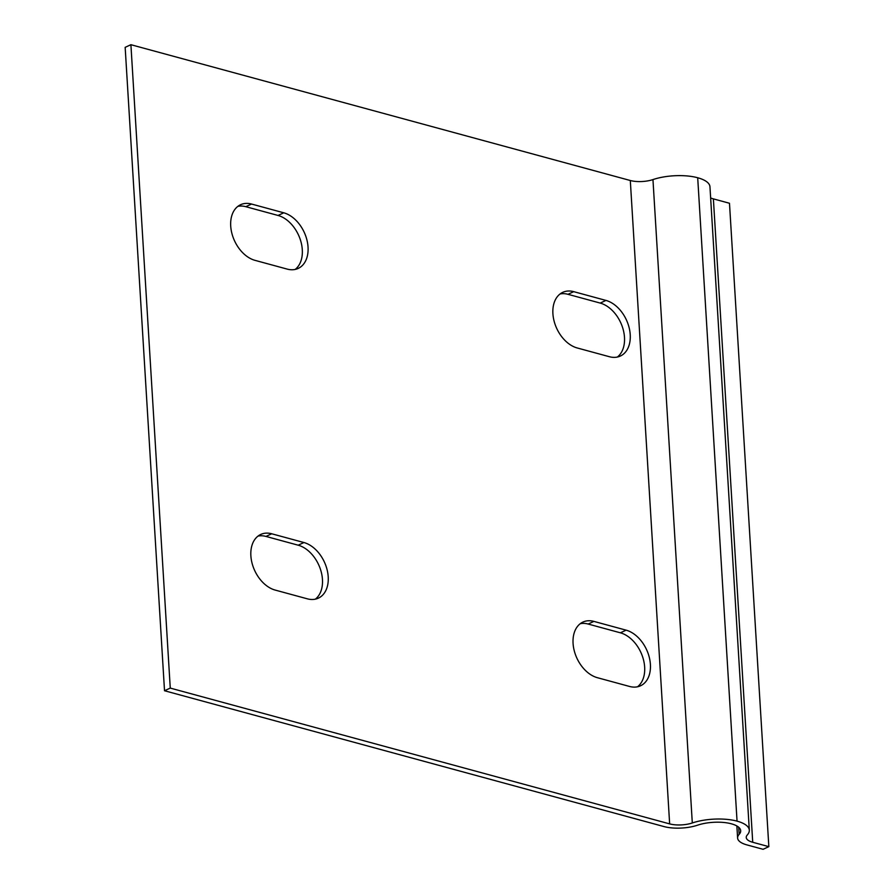 <?xml version="1.0" encoding="UTF-8"?>
<svg xmlns="http://www.w3.org/2000/svg" width="894" height="894" viewBox="0 0 894 894"><rect width="100%" height="100%" fill="white"/><g stroke="black" fill="none" stroke-linecap="round" stroke-linejoin="round"><path stroke-width="1.34" d="M617.341 357.052A30.273 20.629 65.2 0 0 622.649 327.707A30.273 20.629 65.2 0 0 600.209 303.077L567.992 294.316A30.273 20.629 65.2 0 0 560.046 293.981M577.178 347.956A30.273 20.629 -114.8 0 1 554.101 321.102A30.273 20.629 -114.8 0 1 562.773 292.327A30.273 20.629 -114.8 0 1 573.736 291.656L605.953 300.418A30.273 20.629 -114.8 0 1 629.03 327.271A30.273 20.629 -114.8 0 1 620.369 356.047A30.273 20.629 -114.8 0 1 609.395 356.717L577.178 347.956M637.511 686.782A30.273 20.629 65.2 0 0 642.82 657.448A30.273 20.629 65.2 0 0 620.38 632.807L588.163 624.046A30.273 20.629 65.2 0 0 580.217 623.71M597.348 677.686A30.273 20.629 -114.8 0 1 574.272 650.843A30.273 20.629 -114.8 0 1 582.933 622.068A30.273 20.629 -114.8 0 1 593.907 621.397L626.124 630.158A30.273 20.629 -114.8 0 1 649.2 657.001A30.273 20.629 -114.8 0 1 640.529 685.787A30.273 20.629 -114.8 0 1 629.566 686.458L597.348 677.686M295.154 269.429A30.273 20.629 65.2 0 0 300.462 240.095A30.273 20.629 65.2 0 0 278.023 215.454L245.794 206.693A30.273 20.629 65.2 0 0 237.86 206.358M283.767 212.806A30.273 20.629 -114.8 0 1 306.843 239.648A30.273 20.629 -114.8 0 1 298.171 268.435A30.273 20.629 -114.8 0 1 287.209 269.105L254.991 260.344A30.273 20.629 -114.8 0 1 231.915 233.49A30.273 20.629 -114.8 0 1 240.575 204.715A30.273 20.629 -114.8 0 1 251.549 204.044L283.767 212.806L278.023 215.454M315.314 599.17A30.273 20.629 65.2 0 0 320.622 569.836A30.273 20.629 65.2 0 0 298.183 545.195L265.965 536.434A30.273 20.629 65.2 0 0 258.02 536.098M303.938 542.535A30.273 20.629 -114.8 0 1 327.014 569.389A30.273 20.629 -114.8 0 1 318.342 598.164A30.273 20.629 -114.8 0 1 307.38 598.835L275.162 590.074A30.273 20.629 -114.8 0 1 252.074 563.231A30.273 20.629 -114.8 0 1 260.746 534.444A30.273 20.629 -114.8 0 1 271.709 533.774L303.938 542.535L298.183 545.195M164.518 690.738L663.907 826.548A26.373 9.577 176.5 0 0 697.611 825.173A26.373 9.577 -3.5 0 1 731.303 823.787A28.105 10.214 -3.5 0 1 740.679 830.705A28.105 10.214 -3.5 0 1 739.148 834.359A28.105 10.214 176.5 0 0 737.606 838.013A28.105 10.214 176.5 0 0 746.982 844.919L763.096 849.3L768.84 846.652L752.726 842.271A19.456 7.074 -3.5 0 1 746.233 837.488A19.456 7.074 -3.5 0 1 747.306 834.951A36.755 13.354 176.5 0 0 749.317 830.168A36.755 13.354 176.5 0 0 737.047 821.139A35.022 12.728 176.5 0 0 692.302 822.972A17.724 6.437 -3.5 0 1 669.651 823.888L170.262 688.089L164.518 690.738L125.16 47.348L130.904 44.7L170.262 688.089M130.904 44.7L630.304 180.51A17.724 6.437 176.5 0 0 652.955 179.582A35.022 12.728 -3.5 0 1 697.7 177.75A36.755 13.354 -3.5 0 1 709.959 186.79L749.317 830.168M710.641 197.932A19.456 7.074 176.5 0 0 713.378 198.881L729.482 203.262L768.84 846.652M573.736 291.656L567.992 294.316M605.953 300.418L600.209 303.077M593.907 621.397L588.163 624.046M626.124 630.158L620.38 632.807M251.549 204.044L245.794 206.693M271.709 533.774L265.965 536.434M630.304 180.51L669.651 823.888M652.955 179.582L692.302 822.972M697.7 177.75L737.047 821.139M713.378 198.881L752.726 842.271M738.712 827.263L739.148 834.359M736.868 825.978L737.606 838.013"/></g></svg>

